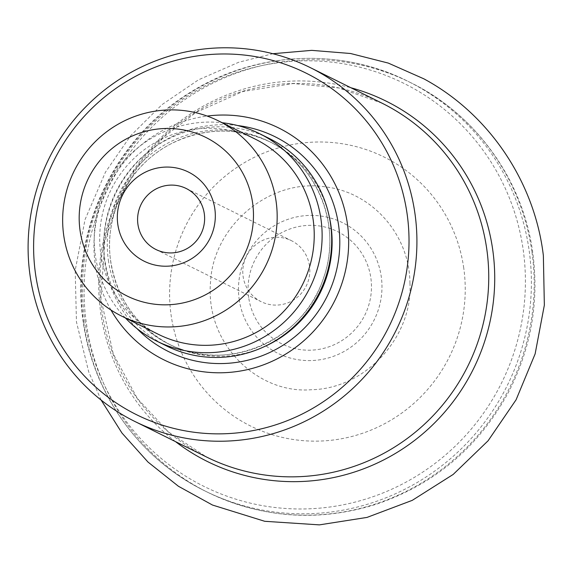 <?xml version="1.0" encoding="UTF-8"?>
<svg xmlns="http://www.w3.org/2000/svg" width="573" height="573" viewBox="0 0 573 573"><rect width="100%" height="100%" fill="white"/><g stroke="black" fill="none" stroke-linecap="round" stroke-linejoin="round"><path stroke-width="0.43" stroke-dasharray="2.87 2.15" d="M110.99 310.043A129.369 126.862 116.4 0 1 95.247 264.225A129.369 126.862 116.4 0 1 207.175 116.068M166.299 345.848A115.767 113.518 116.4 0 1 104.923 260.314A115.767 113.518 116.4 0 1 151.265 149.51A115.767 113.518 116.4 0 1 269.16 138.422M158.571 334.417A108.956 106.843 116.4 0 1 100.798 253.911A108.956 106.843 116.4 0 1 144.41 149.625A108.956 106.843 116.4 0 1 255.372 139.189M125.394 317.965A115.767 113.518 116.4 0 1 95.354 255.572A115.767 113.518 116.4 0 1 222.202 122.737M309.484 265.836A34.051 33.392 -63.6 0 0 291.428 240.674A34.051 33.392 -63.6 0 0 256.754 243.94A34.051 33.392 -63.6 0 0 243.124 276.53A34.051 33.392 -63.6 0 0 261.181 301.685A34.051 33.392 -63.6 0 0 295.854 298.426A34.051 33.392 -63.6 0 0 309.484 265.836M175.488 441.611A201.13 197.234 116.4 0 1 100.726 312.887A201.13 197.234 116.4 0 1 350.941 87.762M84.761 320.214A224.945 220.584 -63.6 0 0 335.456 506.181A224.945 220.584 -63.6 0 0 523.163 249.57A224.945 220.584 -63.6 0 0 272.469 63.61A224.945 220.584 -63.6 0 0 84.761 320.214M83.601 321.976A228.591 224.158 116.4 0 1 175.109 103.183A228.591 224.158 116.4 0 1 407.904 81.28A228.591 224.158 116.4 0 1 529.108 250.186A228.591 224.158 116.4 0 1 437.6 468.972A228.591 224.158 116.4 0 1 204.805 490.875A228.591 224.158 116.4 0 1 83.601 321.976M531.887 251.568A228.591 224.158 -63.6 0 0 410.683 82.662A228.591 224.158 -63.6 0 0 108.311 187.88A228.591 224.158 -63.6 0 0 207.584 492.257A228.591 224.158 -63.6 0 0 440.379 470.354A228.591 224.158 -63.6 0 0 531.887 251.568M463.736 267.992A150.155 147.24 -63.6 0 0 296.399 143.859A150.155 147.24 -63.6 0 0 171.105 315.143A150.155 147.24 -63.6 0 0 338.442 439.276A150.155 147.24 -63.6 0 0 463.736 267.992M239.199 299.443A72.886 71.475 -63.6 0 0 354.572 344.373A72.886 71.475 -63.6 0 0 336.895 220.182A72.886 71.475 -63.6 0 0 239.199 299.443M248.703 297.616A62.672 61.461 116.4 0 1 332.712 229.465A62.672 61.461 116.4 0 1 347.911 336.251A62.672 61.461 116.4 0 1 248.703 297.616M382.062 103.197A197.477 193.653 -63.6 0 0 120.839 194.089A197.477 193.653 -63.6 0 0 206.602 457.046L168.455 431.97L137.319 398.407L113.296 354.021L100.92 298.827L104.709 242.028L117.164 203.229L137.162 167.703L163.864 136.976L196.102 112.358L242.845 91.501L293.061 83.551L338.822 87.963L382.062 103.197M237.645 125.544A119.9 117.572 -63.6 0 0 104.923 262.964A119.9 117.572 -63.6 0 0 136.976 328.565M329.095 215.878A113.039 110.847 -63.6 0 0 271.058 142.405A113.039 110.847 -63.6 0 0 155.935 153.235A113.039 110.847 -63.6 0 0 110.682 261.424A113.039 110.847 -63.6 0 0 170.618 344.953A113.039 110.847 -63.6 0 0 264.239 346.672M108.404 260.3A113.039 110.847 -63.6 0 0 168.34 343.821A113.039 110.847 -63.6 0 0 317.865 291.793A113.039 110.847 -63.6 0 0 268.773 141.273A113.039 110.847 -63.6 0 0 153.657 152.103A113.039 110.847 -63.6 0 0 108.404 260.3M410.683 82.662L407.904 81.28C340.613 47.23 256.009 51.369 191.346 91.73C114.091 137.807 69.426 232.695 83.178 321.539C92.941 393.866 139.841 459.252 204.805 490.875L207.584 492.257C262.219 518.372 318.588 522.325 376.69 504.125C435.05 484.02 479.007 446.661 508.566 392.061C531.243 347.947 539.293 301.405 532.718 252.428C522.956 180.015 475.905 114.407 410.683 82.662M170.618 344.953C137.119 327.226 117.171 299.414 110.768 261.517C103.276 214.101 129.964 163.362 173.247 142.72C206.065 127.349 238.662 127.249 271.058 142.405L268.773 141.273C317.65 164.207 342.568 226.579 323.394 278.349C303.669 341.186 225.132 374.255 168.34 343.821L170.618 344.953M155.978 249.52L261.181 301.685M186.232 188.51L291.428 240.674M409.939 282.955C413.212 335.255 366.784 388.917 310.924 389.747C258.416 393.995 204.962 344.652 210.542 281.988C213.206 225.941 269.697 178.081 325.163 186.855C371.548 191.969 409.58 234.257 409.939 282.955M101.135 400.083L88.715 371.906L76.445 321.919L75.199 270.363L85.026 219.652L105.446 172.172L130.608 135.794L161.973 104.651L198.466 79.833L238.841 62.206L272.877 53.719"/><path stroke-width="0.86" d="M407.117 213.973A190.673 186.977 -63.6 0 0 105.296 96.443A190.673 186.977 -63.6 0 0 151.53 421.327A190.673 186.977 -63.6 0 0 407.117 213.973M207.175 116.068A129.369 126.862 116.4 0 1 344.76 210.262A129.369 126.862 116.4 0 1 269.253 362.544A129.369 126.862 116.4 0 1 110.99 310.043M414.945 213.5A197.477 193.653 116.4 0 1 335.893 402.511A197.477 193.653 116.4 0 1 134.784 421.427A197.477 193.653 116.4 0 1 49.013 158.477A197.477 193.653 116.4 0 1 310.237 67.585A197.477 193.653 116.4 0 1 414.945 213.5M222.202 122.737A115.767 113.518 116.4 0 1 259.59 133.681L269.16 138.422A115.767 113.518 116.4 0 1 319.433 292.567A115.767 113.518 116.4 0 1 166.299 345.848L156.737 341.107A115.767 113.518 116.4 0 1 125.394 317.965M117.823 224.466A49.772 48.812 116.4 0 1 184.542 170.331A49.772 48.812 116.4 0 1 196.611 255.143A49.772 48.812 116.4 0 1 117.823 224.466M80.062 230.547A88.529 86.81 -63.6 0 0 220.19 285.118A88.529 86.81 -63.6 0 0 198.724 134.275A88.529 86.81 -63.6 0 0 80.062 230.547M63.739 235.532A108.956 106.843 116.4 0 1 107.359 131.253A108.956 106.843 116.4 0 1 218.313 120.81A108.956 106.843 116.4 0 1 265.636 265.886A108.956 106.843 116.4 0 1 121.512 316.038A108.956 106.843 116.4 0 1 63.739 235.532M218.313 120.81L255.372 139.189A108.956 106.843 116.4 0 1 302.694 284.265A108.956 106.843 116.4 0 1 158.571 334.417L121.512 316.038M259.59 133.681A115.767 113.518 116.4 0 1 309.871 287.825A115.767 113.518 116.4 0 1 156.737 341.107M137.928 224.365A34.051 33.392 -63.6 0 0 155.978 249.52A34.051 33.392 -63.6 0 0 201.023 233.848A34.051 33.392 -63.6 0 0 186.232 188.51A34.051 33.392 -63.6 0 0 151.559 191.776A34.051 33.392 -63.6 0 0 137.928 224.365M350.941 87.762A201.13 197.234 116.4 0 1 492.716 249.721A201.13 197.234 116.4 0 1 396.358 452.863A201.13 197.234 116.4 0 1 175.488 441.611M134.784 421.427L206.602 457.046A197.477 193.653 -63.6 0 0 407.711 438.123A197.477 193.653 -63.6 0 0 486.771 249.112A197.477 193.653 -63.6 0 0 382.062 103.197L310.237 67.585M136.976 328.565A119.9 117.572 -63.6 0 0 327.097 296.363A119.9 117.572 -63.6 0 0 237.645 125.544M264.239 346.672A113.039 110.847 -63.6 0 0 329.095 215.878M272.877 53.719L311.733 50.36L350.554 53.504L388.272 63.08L423.841 78.823C488.898 113.855 534.681 181.756 543.362 255.615L544.35 305.158L535.125 353.913L516.094 399.775L488.089 440.773L453.171 474.444L412.259 500.351L367.035 517.405L319.383 524.875L264.733 521.294L212.497 505.049L178.432 486.269L147.977 462.039L121.977 433.045L101.135 400.083"/></g></svg>
